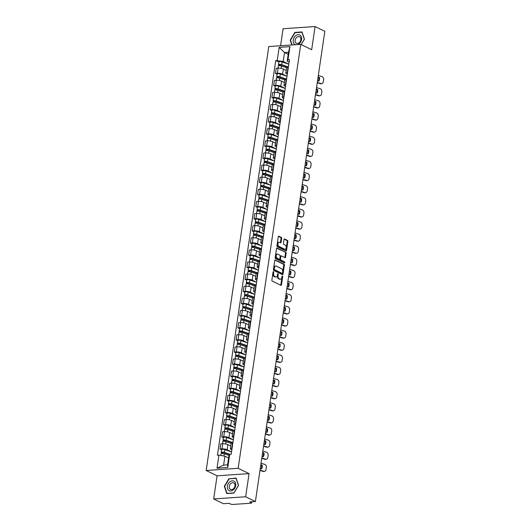 <?xml version="1.0" encoding="UTF-8"?>
<svg xmlns="http://www.w3.org/2000/svg" width="531" height="531" viewBox="0 0 531 531"><rect width="100%" height="100%" fill="white"/><g stroke="black" fill="none" stroke-linecap="round" stroke-linejoin="round"><path stroke-width="0.8" d="M273.478 271.62A0.558 0.345 86.1 0 0 273.067 271.991L271.872 280.089A0.796 0.491 86.1 0 0 272.237 281.085L280.886 285.306A0.796 0.491 86.1 0 0 281.483 284.782L282.678 276.678A0.558 0.345 86.1 0 0 282.007 276.352L281.848 277.401A2.555 1.573 86.1 0 1 280.487 279.2A2.555 1.573 86.1 0 1 279.95 279.087L279.233 278.735A2.555 1.573 86.1 0 1 278.052 275.549L278.211 274.5A0.558 0.345 86.1 0 0 277.534 274.169L277.381 275.217A2.555 1.573 86.1 0 1 276.014 277.016A2.555 1.573 86.1 0 1 275.483 276.91L274.759 276.558A2.555 1.573 86.1 0 1 273.584 273.365L273.737 272.317A0.558 0.345 86.1 0 0 273.478 271.62M281.656 238.399A0.796 0.491 86.1 0 0 281.291 237.403L278.861 236.222A0.796 0.491 86.1 0 0 278.271 236.746L276.943 245.747A0.796 0.491 86.1 0 0 277.308 246.742L285.963 250.964A0.796 0.491 86.1 0 0 286.554 250.433L287.882 241.439A0.796 0.491 86.1 0 0 287.517 240.443L284.583 239.01A0.796 0.491 86.1 0 0 283.992 239.541L283.421 243.39A0.796 0.491 86.1 0 0 283.786 244.386L285.24 245.096A2.137 1.314 86.1 0 1 286.262 247.406A2.137 1.314 86.1 0 1 285.087 249.265A2.137 1.314 86.1 0 1 284.643 249.172L278.948 246.397A2.137 1.314 86.1 0 1 277.925 244.081A2.137 1.314 86.1 0 1 279.1 242.222A2.137 1.314 86.1 0 1 279.545 242.315L280.494 242.78A0.796 0.491 86.1 0 0 281.091 242.249L281.656 238.399L281.018 238.446A0.796 0.491 86.1 0 0 280.653 237.45L278.417 236.355M249.072 473.625L217.086 475.803L213.668 498.948L245.654 496.77L249.072 473.625L238.153 468.296L300.752 44.365L311.67 49.695L315.089 26.55L324.833 31.302L255.398 501.523L249.736 501.908L251.256 502.651L251.382 501.795M245.654 496.77L255.398 501.523M275.363 259.931A0.796 0.491 86.1 0 0 274.766 260.455L273.438 269.456A0.796 0.491 86.1 0 0 273.81 270.452L282.459 274.673A0.796 0.491 86.1 0 0 283.05 274.142L284.384 265.148A0.796 0.491 86.1 0 0 284.012 264.153L275.031 259.951M275.191 257.601L276.518 248.601A0.796 0.491 86.1 0 1 277.109 248.077L285.764 252.298A0.796 0.491 86.1 0 1 286.129 253.294L285.565 257.143A0.796 0.491 86.1 0 1 284.968 257.668L281.463 255.962A0.796 0.491 86.1 0 0 280.866 256.486L280.494 259.042A0.796 0.491 86.1 0 0 280.859 260.037L284.51 261.823A0.558 0.345 86.1 0 1 284.357 262.885L275.556 258.597A0.796 0.491 86.1 0 1 275.191 257.601M213.668 498.948L223.412 503.707L229.073 503.322L230.593 504.058A1.626 0.431 -171.6 0 0 232.85 504.45L250.957 503.215A1.626 0.431 -171.6 0 0 251.588 502.976A1.626 0.431 -171.6 0 0 251.256 502.651M217.086 475.803L206.167 470.479L268.766 46.549L300.752 44.365M315.089 26.55L283.103 28.727L280.587 45.746M231.848 449.863L231.104 449.498A3.744 0.982 8.4 0 1 230.341 448.748A3.744 0.982 8.4 0 1 231.795 448.197L232.1 448.177M230.739 446.033L227.892 444.639A3.744 0.982 -171.6 0 0 222.695 443.743L221.938 448.868A3.744 0.982 8.4 0 1 227.135 449.77L231.549 451.921L224.872 449.644A2.038 0.538 -171.6 0 0 222.794 449.299A2.038 0.538 -171.6 0 0 221.639 449.611L221.228 452.405A2.038 0.538 -171.6 0 0 221.639 452.817L221.546 453.461M221.938 448.868L219.987 449L221.613 449.797M232.857 443.053L232.551 443.073A3.744 0.982 -171.6 0 0 231.098 443.624L230.341 448.748M222.695 443.743L220.743 443.876L219.987 449M233.64 437.75L232.89 437.385A3.744 0.982 8.4 0 1 232.133 436.635A3.744 0.982 8.4 0 1 233.58 436.084L233.886 436.064M223.405 437.677L221.779 436.887L223.73 436.754A3.744 0.982 8.4 0 1 228.921 437.65L233.335 439.807L226.664 437.531A2.038 0.538 -171.6 0 0 224.586 437.186A2.038 0.538 -171.6 0 0 223.432 437.498L223.02 440.292A2.038 0.538 -171.6 0 0 223.432 440.697L223.332 441.341M234.649 430.933L234.337 430.953A3.744 0.982 -171.6 0 0 232.89 431.511L232.133 436.635M232.532 433.92L229.684 432.526A3.744 0.982 -171.6 0 0 224.487 431.63L222.535 431.763L221.779 436.887M235.432 425.63L234.682 425.265A3.744 0.982 8.4 0 1 233.919 424.515A3.744 0.982 8.4 0 1 235.372 423.964L235.678 423.944M225.19 425.563L223.564 424.773L225.516 424.634A3.744 0.982 8.4 0 1 230.713 425.537L235.127 427.687L228.449 425.411A2.038 0.538 -171.6 0 0 226.372 425.065A2.038 0.538 -171.6 0 0 225.217 425.377L224.805 428.172A2.038 0.538 -171.6 0 0 225.217 428.583L225.124 429.227M236.434 418.82L236.129 418.84A3.744 0.982 -171.6 0 0 234.675 419.39L233.919 424.515M234.324 421.8L231.47 420.413A3.744 0.982 -171.6 0 0 226.272 419.51L224.321 419.643L223.564 424.773M237.218 413.516L236.468 413.151A3.744 0.982 8.4 0 1 235.711 412.401A3.744 0.982 8.4 0 1 237.158 411.85L237.47 411.83M226.983 413.45L225.356 412.653L227.308 412.521A3.744 0.982 8.4 0 1 232.505 413.417L236.912 415.574L230.242 413.297A2.038 0.538 -171.6 0 0 228.164 412.952A2.038 0.538 -171.6 0 0 227.009 413.264L226.598 416.058A2.038 0.538 -171.6 0 0 227.009 416.463L226.916 417.107M238.227 406.7L237.915 406.726A3.744 0.982 -171.6 0 0 236.468 407.277L235.711 412.401M236.109 409.686L233.262 408.293A3.744 0.982 -171.6 0 0 228.065 407.396L226.113 407.529L225.356 412.653M239.01 401.396L238.26 401.031A3.744 0.982 8.4 0 1 237.496 400.288A3.744 0.982 8.4 0 1 238.95 399.73L239.255 399.71M228.768 401.33L227.142 400.54L229.093 400.407A3.744 0.982 8.4 0 1 234.29 401.303L238.704 403.454L232.034 401.177A2.038 0.538 -171.6 0 0 229.95 400.832A2.038 0.538 -171.6 0 0 228.795 401.144L228.383 403.938A2.038 0.538 -171.6 0 0 228.795 404.35L228.702 404.994M240.012 394.586L239.707 394.606A3.744 0.982 -171.6 0 0 238.253 395.157L237.496 400.288M237.901 397.566L235.047 396.179A3.744 0.982 -171.6 0 0 229.85 395.276L227.899 395.409L227.142 400.54M240.795 389.283L240.045 388.918A3.744 0.982 8.4 0 1 239.289 388.168A3.744 0.982 8.4 0 1 240.735 387.617L241.047 387.597M230.56 389.216L228.934 388.42L230.885 388.287A3.744 0.982 8.4 0 1 236.083 389.183L240.49 391.34L233.819 389.064A2.038 0.538 -171.6 0 0 231.742 388.719A2.038 0.538 -171.6 0 0 230.587 389.031L230.175 391.825A2.038 0.538 -171.6 0 0 230.587 392.23L230.494 392.874M241.804 382.466L241.492 382.493A3.744 0.982 -171.6 0 0 240.045 383.043L239.289 388.168M239.687 385.453L236.839 384.059A3.744 0.982 -171.6 0 0 231.642 383.163L229.691 383.296L228.934 388.42M242.587 377.163L241.837 376.798A3.744 0.982 8.4 0 1 241.074 376.054A3.744 0.982 8.4 0 1 242.528 375.497L242.833 375.477M232.346 377.096L230.726 376.306L232.678 376.174A3.744 0.982 8.4 0 1 237.868 377.07L242.282 379.22L235.611 376.944A2.038 0.538 -171.6 0 0 233.527 376.598A2.038 0.538 -171.6 0 0 232.379 376.91L231.961 379.705A2.038 0.538 -171.6 0 0 232.379 380.116L232.279 380.76M243.59 370.353L243.284 370.372A3.744 0.982 -171.6 0 0 241.831 370.923L241.074 376.054M241.479 373.333L238.625 371.946A3.744 0.982 -171.6 0 0 233.434 371.043L231.483 371.176L230.726 376.306M244.373 365.049L243.623 364.684A3.744 0.982 8.4 0 1 242.866 363.934A3.744 0.982 8.4 0 1 244.32 363.383L244.625 363.363M234.138 364.983L232.512 364.186L234.463 364.054A3.744 0.982 8.4 0 1 239.66 364.95L244.074 367.107L237.397 364.83A2.038 0.538 -171.6 0 0 235.319 364.485A2.038 0.538 -171.6 0 0 234.164 364.797L233.753 367.591A2.038 0.538 -171.6 0 0 234.164 367.996L234.071 368.64M245.382 358.233L245.076 358.259A3.744 0.982 -171.6 0 0 243.623 358.81L242.866 363.934M243.264 361.219L240.417 359.826A3.744 0.982 -171.6 0 0 235.22 358.929L233.268 359.062L232.512 364.186M246.165 352.929L245.415 352.564A3.744 0.982 8.4 0 1 244.658 351.821A3.744 0.982 8.4 0 1 246.105 351.263L246.411 351.243M235.93 352.863L234.304 352.073L236.255 351.94A3.744 0.982 8.4 0 1 241.446 352.836L245.86 354.987M247.167 346.119L246.862 346.139A3.744 0.982 -171.6 0 0 245.415 346.69L244.658 351.821M245.056 349.099L242.202 347.712A3.744 0.982 -171.6 0 0 237.012 346.809L235.06 346.942L234.304 352.073M247.95 340.816L247.207 340.451A3.744 0.982 8.4 0 1 246.444 339.701A3.744 0.982 8.4 0 1 247.897 339.15L248.203 339.13M237.715 340.749L236.089 339.953L238.041 339.82A3.744 0.982 8.4 0 1 243.238 340.716L247.652 342.873L240.974 340.597A2.038 0.538 -171.6 0 0 238.897 340.252A2.038 0.538 -171.6 0 0 237.742 340.563L237.33 343.358A2.038 0.538 -171.6 0 0 237.742 343.763L237.649 344.407M248.959 333.999L248.654 334.026A3.744 0.982 -171.6 0 0 247.2 334.576L246.444 339.701M246.849 336.986L243.994 335.592A3.744 0.982 -171.6 0 0 238.797 334.696L236.846 334.829L236.089 339.953M249.743 328.696L248.993 328.331A3.744 0.982 8.4 0 1 248.236 327.587A3.744 0.982 8.4 0 1 249.683 327.03L249.995 327.01M239.508 328.629L237.881 327.839L239.833 327.707A3.744 0.982 8.4 0 1 245.03 328.603L249.437 330.753L242.767 328.477A2.038 0.538 -171.6 0 0 240.689 328.138A2.038 0.538 -171.6 0 0 239.534 328.443L239.123 331.238A2.038 0.538 -171.6 0 0 239.534 331.649L239.441 332.293M250.751 321.886L250.44 321.905A3.744 0.982 -171.6 0 0 248.993 322.456L248.236 327.587M248.634 324.866L245.787 323.479A3.744 0.982 -171.6 0 0 240.589 322.576L238.638 322.709L237.881 327.839M251.535 316.582L250.785 316.217A3.744 0.982 8.4 0 1 250.021 315.467A3.744 0.982 8.4 0 1 251.475 314.916L251.78 314.896M241.293 316.516L239.667 315.719L241.618 315.587A3.744 0.982 8.4 0 1 246.815 316.483L251.229 318.64L244.559 316.363A2.038 0.538 -171.6 0 0 242.475 316.018A2.038 0.538 -171.6 0 0 241.32 316.33L240.908 319.124A2.038 0.538 -171.6 0 0 241.32 319.529L241.227 320.173M252.537 309.765L252.232 309.792A3.744 0.982 -171.6 0 0 250.778 310.343L250.021 315.467M250.426 312.752L247.572 311.358A3.744 0.982 -171.6 0 0 242.375 310.462L240.424 310.595L239.667 315.719M253.32 304.462L252.57 304.097A3.744 0.982 8.4 0 1 251.813 303.354A3.744 0.982 8.4 0 1 253.26 302.796L253.572 302.776M243.085 304.396L241.459 303.606L243.41 303.473A3.744 0.982 8.4 0 1 248.608 304.369L253.015 306.52L246.344 304.243A2.038 0.538 -171.6 0 0 244.267 303.905A2.038 0.538 -171.6 0 0 243.112 304.21L242.7 307.004A2.038 0.538 -171.6 0 0 243.112 307.416L243.019 308.06M254.329 297.652L254.017 297.672A3.744 0.982 -171.6 0 0 252.57 298.223L251.813 303.354M252.212 300.632L249.364 299.245A3.744 0.982 -171.6 0 0 244.167 298.342L242.216 298.475L241.459 303.606M255.112 292.349L254.362 291.984A3.744 0.982 8.4 0 1 253.599 291.234A3.744 0.982 8.4 0 1 255.053 290.683L255.358 290.663M244.871 292.282L243.251 291.486L245.196 291.353A3.744 0.982 8.4 0 1 250.393 292.249L254.807 294.406L248.136 292.13A2.038 0.538 -171.6 0 0 246.052 291.784A2.038 0.538 -171.6 0 0 244.897 292.096L244.486 294.891A2.038 0.538 -171.6 0 0 244.904 295.296L244.804 295.94M256.115 285.532L255.809 285.559A3.744 0.982 -171.6 0 0 254.356 286.109L253.599 291.234M254.004 288.519L251.15 287.125A3.744 0.982 -171.6 0 0 245.959 286.229L244.008 286.362L243.251 291.486M256.898 280.229L256.148 279.864A3.744 0.982 8.4 0 1 255.391 279.12A3.744 0.982 8.4 0 1 256.838 278.563L257.15 278.543M246.663 280.162L245.037 279.372L246.988 279.24A3.744 0.982 8.4 0 1 252.185 280.136L256.599 282.286L249.922 280.01A2.038 0.538 -171.6 0 0 247.844 279.671A2.038 0.538 -171.6 0 0 246.689 279.976L246.278 282.771A2.038 0.538 -171.6 0 0 246.689 283.182L246.596 283.826M257.907 273.419L257.601 273.438A3.744 0.982 -171.6 0 0 256.148 273.989L255.391 279.12M255.789 276.399L252.942 275.012A3.744 0.982 -171.6 0 0 247.745 274.109L245.793 274.242L245.037 279.372M258.69 268.115L257.94 267.75A3.744 0.982 8.4 0 1 257.177 267A3.744 0.982 8.4 0 1 258.63 266.449L258.936 266.429M248.455 268.049L246.829 267.252L248.78 267.12A3.744 0.982 8.4 0 1 253.971 268.016L258.385 270.173L251.714 267.896A2.038 0.538 -171.6 0 0 249.63 267.551A2.038 0.538 -171.6 0 0 248.481 267.863L248.063 270.657A2.038 0.538 -171.6 0 0 248.481 271.062L248.382 271.706M259.692 261.298L259.387 261.325A3.744 0.982 -171.6 0 0 257.94 261.876L257.177 267M257.581 264.285L254.727 262.891A3.744 0.982 -171.6 0 0 249.537 261.995L247.585 262.128L246.829 267.252M260.475 255.995L259.732 255.63A3.744 0.982 8.4 0 1 258.969 254.887A3.744 0.982 8.4 0 1 260.422 254.329L260.728 254.309M250.24 255.929L248.614 255.139L250.566 255.006A3.744 0.982 8.4 0 1 255.763 255.902L260.177 258.053L253.499 255.783A2.038 0.538 -171.6 0 0 251.422 255.438A2.038 0.538 -171.6 0 0 250.267 255.743L249.855 258.544A2.038 0.538 -171.6 0 0 250.267 258.949L250.174 259.593M261.484 249.185L261.179 249.205A3.744 0.982 -171.6 0 0 259.725 249.756L258.969 254.887M259.367 252.165L256.519 250.778A3.744 0.982 -171.6 0 0 251.322 249.875L249.371 250.008L248.614 255.139M262.268 243.882L261.517 243.517A3.744 0.982 8.4 0 1 260.761 242.767A3.744 0.982 8.4 0 1 262.208 242.216L262.513 242.196M252.033 243.815L250.406 243.019L252.358 242.886A3.744 0.982 8.4 0 1 257.555 243.789L261.962 245.939L255.292 243.663A2.038 0.538 -171.6 0 0 253.214 243.317A2.038 0.538 -171.6 0 0 252.059 243.629L251.648 246.424A2.038 0.538 -171.6 0 0 252.059 246.829L251.959 247.473M263.276 237.072L262.964 237.091A3.744 0.982 -171.6 0 0 261.517 237.642L260.761 242.767M261.159 240.052L258.312 238.658A3.744 0.982 -171.6 0 0 253.114 237.762L251.163 237.895L250.406 243.019M264.06 231.762L263.31 231.397A3.744 0.982 8.4 0 1 262.546 230.653A3.744 0.982 8.4 0 1 264 230.102L264.305 230.076M253.818 231.695L252.192 230.905L254.143 230.773A3.744 0.982 8.4 0 1 259.34 231.669L263.754 233.819M265.062 224.952L264.757 224.971A3.744 0.982 -171.6 0 0 263.303 225.522L262.546 230.653M262.951 227.932L260.097 226.545A3.744 0.982 -171.6 0 0 254.9 225.642L252.948 225.775L252.192 230.905M265.845 219.648L265.095 219.283A3.744 0.982 8.4 0 1 264.338 218.533A3.744 0.982 8.4 0 1 265.785 217.982L266.097 217.962M255.61 219.582L253.984 218.785L255.935 218.653A3.744 0.982 8.4 0 1 261.133 219.555L265.54 221.706M266.854 212.838L266.542 212.858A3.744 0.982 -171.6 0 0 265.095 213.409L264.338 218.533M264.737 215.818L261.889 214.424A3.744 0.982 -171.6 0 0 256.692 213.528L254.741 213.661L253.984 218.785M267.637 207.528L266.887 207.163A3.744 0.982 8.4 0 1 266.124 206.42A3.744 0.982 8.4 0 1 267.578 205.869L267.883 205.842M257.396 207.462L255.769 206.672L257.721 206.539A3.744 0.982 8.4 0 1 262.918 207.435L267.332 209.586L260.661 207.316A2.038 0.538 -171.6 0 0 258.577 206.971A2.038 0.538 -171.6 0 0 257.422 207.276L257.011 210.077A2.038 0.538 -171.6 0 0 257.422 210.482L257.329 211.126M268.64 200.718L268.334 200.738A3.744 0.982 -171.6 0 0 266.881 201.289L266.124 206.42M266.529 203.698L263.675 202.311A3.744 0.982 -171.6 0 0 258.478 201.408L256.533 201.541L255.769 206.672M269.423 195.415L268.673 195.05A3.744 0.982 8.4 0 1 267.916 194.3A3.744 0.982 8.4 0 1 269.363 193.749L269.675 193.729M259.188 195.348L257.562 194.552L259.513 194.419A3.744 0.982 8.4 0 1 264.71 195.322L269.117 197.472L262.447 195.196A2.038 0.538 -171.6 0 0 260.369 194.85A2.038 0.538 -171.6 0 0 259.214 195.162L258.803 197.957A2.038 0.538 -171.6 0 0 259.214 198.362L259.121 199.006M270.432 188.605L270.12 188.624A3.744 0.982 -171.6 0 0 268.673 189.175L267.916 194.3M268.314 191.585L265.467 190.191A3.744 0.982 -171.6 0 0 260.27 189.295L258.318 189.428L257.562 194.552M271.215 183.295L270.465 182.929A3.744 0.982 8.4 0 1 269.702 182.186A3.744 0.982 8.4 0 1 271.155 181.635L271.46 181.609M260.973 183.228L259.354 182.438L261.305 182.306A3.744 0.982 8.4 0 1 266.496 183.202L270.91 185.352L264.239 183.082A2.038 0.538 -171.6 0 0 262.155 182.737A2.038 0.538 -171.6 0 0 261.006 183.042L260.588 185.843A2.038 0.538 -171.6 0 0 261.006 186.248L260.907 186.892M272.217 176.484L271.912 176.504A3.744 0.982 -171.6 0 0 270.458 177.055L269.702 182.186M270.106 179.465L267.252 178.077A3.744 0.982 -171.6 0 0 262.062 177.175L260.11 177.308L259.354 182.438M273 171.181L272.257 170.816A3.744 0.982 8.4 0 1 271.494 170.066A3.744 0.982 8.4 0 1 272.947 169.515L273.253 169.495M262.765 171.115L261.139 170.318L263.091 170.185A3.744 0.982 8.4 0 1 268.288 171.088L272.702 173.239L266.024 170.962A2.038 0.538 -171.6 0 0 263.947 170.617A2.038 0.538 -171.6 0 0 262.792 170.929L262.38 173.723A2.038 0.538 -171.6 0 0 262.792 174.128L262.699 174.772M274.009 164.371L273.704 164.391A3.744 0.982 -171.6 0 0 272.25 164.942L271.494 170.066M271.892 167.351L269.044 165.957A3.744 0.982 -171.6 0 0 263.847 165.061L261.896 165.194L261.139 170.318M274.792 159.061L274.042 158.696A3.744 0.982 8.4 0 1 273.286 157.953A3.744 0.982 8.4 0 1 274.733 157.402L275.038 157.375M264.557 158.995L262.931 158.205L264.883 158.072A3.744 0.982 8.4 0 1 270.073 158.968L274.487 161.119L267.816 158.849A2.038 0.538 -171.6 0 0 265.739 158.504A2.038 0.538 -171.6 0 0 264.584 158.809L264.172 161.61A2.038 0.538 -171.6 0 0 264.584 162.015L264.484 162.659M275.795 152.251L275.489 152.271A3.744 0.982 -171.6 0 0 274.042 152.822L273.286 157.953M273.684 155.231L270.837 153.844A3.744 0.982 -171.6 0 0 265.639 152.941L263.688 153.074L262.931 158.205M276.585 146.948L275.835 146.583A3.744 0.982 8.4 0 1 275.071 145.833A3.744 0.982 8.4 0 1 276.525 145.282L276.83 145.262M266.343 146.881L264.717 146.085L266.668 145.952A3.744 0.982 8.4 0 1 271.865 146.855L276.279 149.005L269.602 146.729A2.038 0.538 -171.6 0 0 267.524 146.383A2.038 0.538 -171.6 0 0 266.37 146.695L265.958 149.49A2.038 0.538 -171.6 0 0 266.37 149.895L266.277 150.538M277.587 140.138L277.282 140.157A3.744 0.982 -171.6 0 0 275.828 140.708L275.071 145.833M275.476 143.118L272.622 141.724A3.744 0.982 -171.6 0 0 267.425 140.828L265.473 140.961L264.717 146.085M278.37 134.828L277.62 134.462A3.744 0.982 8.4 0 1 276.863 133.719A3.744 0.982 8.4 0 1 278.31 133.168L278.622 133.142M268.135 134.761L266.509 133.971L268.46 133.839A3.744 0.982 8.4 0 1 273.657 134.735L278.065 136.885L271.394 134.615A2.038 0.538 -171.6 0 0 269.317 134.27A2.038 0.538 -171.6 0 0 268.162 134.575L267.75 137.376A2.038 0.538 -171.6 0 0 268.162 137.781L268.069 138.425M279.379 128.017L279.067 128.037A3.744 0.982 -171.6 0 0 277.62 128.588L276.863 133.719M277.262 130.998L274.414 129.61A3.744 0.982 -171.6 0 0 269.217 128.708L267.266 128.841L266.509 133.971M280.162 122.714L279.412 122.349A3.744 0.982 8.4 0 1 278.649 121.599A3.744 0.982 8.4 0 1 280.102 121.048L280.408 121.028M269.921 122.648L268.294 121.851L270.246 121.718A3.744 0.982 8.4 0 1 275.443 122.621L279.857 124.772L273.186 122.495A2.038 0.538 -171.6 0 0 271.102 122.15A2.038 0.538 -171.6 0 0 269.947 122.462L269.536 125.256A2.038 0.538 -171.6 0 0 269.947 125.661L269.854 126.305M281.164 115.904L280.859 115.924A3.744 0.982 -171.6 0 0 279.406 116.475L278.649 121.599M279.054 118.884L276.2 117.49A3.744 0.982 -171.6 0 0 271.002 116.594L269.051 116.727L268.294 121.851M281.948 110.594L281.198 110.229A3.744 0.982 8.4 0 1 280.441 109.486A3.744 0.982 8.4 0 1 281.888 108.935L282.2 108.908M271.713 110.528L270.087 109.738L272.038 109.605A3.744 0.982 8.4 0 1 277.235 110.501L281.642 112.652M282.957 103.784L282.645 103.804A3.744 0.982 -171.6 0 0 281.198 104.355L280.441 109.486M280.839 106.764L277.992 105.377A3.744 0.982 -171.6 0 0 272.795 104.474L270.843 104.614L270.087 109.738M283.74 98.481L282.99 98.116A3.744 0.982 8.4 0 1 282.226 97.365A3.744 0.982 8.4 0 1 283.68 96.815L283.985 96.795M273.498 98.414L271.879 97.618L273.83 97.485A3.744 0.982 8.4 0 1 279.021 98.388L283.435 100.538M284.742 91.671L284.437 91.69A3.744 0.982 -171.6 0 0 282.983 92.241L282.226 97.365M282.631 94.651L279.777 93.257A3.744 0.982 -171.6 0 0 274.587 92.361L272.635 92.494L271.879 97.618M285.525 86.367L284.775 85.995A3.744 0.982 8.4 0 1 284.019 85.252A3.744 0.982 8.4 0 1 285.472 84.701L285.778 84.675M275.29 86.294L273.664 85.504L275.616 85.372A3.744 0.982 8.4 0 1 280.813 86.268L285.227 88.418L278.549 86.148A2.038 0.538 -171.6 0 0 276.472 85.803A2.038 0.538 -171.6 0 0 275.317 86.108L274.905 88.909A2.038 0.538 -171.6 0 0 275.317 89.314L275.224 89.958M286.534 79.55L286.229 79.57A3.744 0.982 -171.6 0 0 284.775 80.128L284.019 85.252M284.417 82.531L281.569 81.143A3.744 0.982 -171.6 0 0 276.372 80.247L274.421 80.38L273.664 85.504M287.317 74.247L286.567 73.882A3.744 0.982 8.4 0 1 285.804 73.132A3.744 0.982 8.4 0 1 287.258 72.581L287.563 72.561M277.082 74.181L275.456 73.384L277.408 73.251A3.744 0.982 8.4 0 1 282.598 74.154L287.012 76.305L280.341 74.028A2.038 0.538 -171.6 0 0 278.264 73.683A2.038 0.538 -171.6 0 0 277.109 73.995L276.691 76.789A2.038 0.538 -171.6 0 0 277.109 77.194L277.009 77.845M288.32 67.437L288.014 67.457A3.744 0.982 -171.6 0 0 286.567 68.008L285.804 73.132M286.209 70.417L283.355 69.023A3.744 0.982 -171.6 0 0 278.164 68.127L276.213 68.26L275.456 73.384M228.589 457.974L224.925 456.189L223.611 465.116L227.573 464.851L228.894 455.917L229.691 454.417L231.191 454.317L289.481 59.591L287.975 59.691L287.185 61.191L288.499 52.257L284.536 52.529L283.215 61.463L288.804 64.191L282.127 61.915A2.038 0.538 -171.6 0 0 280.049 61.569A2.038 0.538 -171.6 0 0 278.894 61.875L278.483 64.676A2.038 0.538 -171.6 0 0 278.894 65.081L278.802 65.725M229.691 454.417L227.766 467.466L217.013 468.203L218.938 455.153L224.925 456.189M283.215 61.463L275.728 60.527L217.438 455.253L218.938 455.153M277.228 60.428L279.153 47.378L289.906 46.648L287.975 59.691M238.153 468.296L206.167 470.479M228.98 478.57L224.308 486.31L226.77 493.558L233.899 493.073L238.565 485.334L236.109 478.086L229.492 478.816M301.196 44.584L304.449 39.194L301.993 31.94L294.864 32.424L290.191 40.164L291.818 44.976M288.194 54.315L284.536 52.529L279.153 47.378M289.103 62.134L287.185 61.191M278.868 62.061L275.728 60.527M227.766 467.466L227.573 464.851M217.013 468.203L223.611 465.116M288.499 52.257L289.906 46.648M224.679 486.489L224.308 486.31M290.557 40.343L290.191 40.164M295.375 32.676L294.864 32.424M273.067 271.972A0.558 0.345 86.1 0 1 273.1 272.363L272.941 273.412A2.555 1.573 86.1 0 0 274.122 276.598L274.759 276.558M276.014 277.016L275.377 277.063A2.555 1.573 86.1 0 1 274.846 276.95L274.122 276.598M280.487 279.2L279.844 279.24A2.555 1.573 86.1 0 1 279.313 279.133L278.589 278.782A2.555 1.573 86.1 0 1 277.414 275.589L277.567 274.54A0.558 0.345 86.1 0 0 277.54 274.155M280.693 285.213A0.796 0.491 86.1 0 0 280.839 284.822L282.041 276.724A0.558 0.345 86.1 0 0 282.007 276.332M282.266 274.58A0.796 0.491 86.1 0 0 282.412 274.188L283.74 265.195A0.796 0.491 86.1 0 0 283.375 264.192L274.919 260.071M274.235 268.945A0.558 0.345 86.1 0 0 274.494 269.642L282.087 273.346A0.558 0.345 86.1 0 0 282.505 272.98L282.665 271.872A2.555 1.573 86.1 0 0 281.49 268.679L276.299 266.15A2.555 1.573 86.1 0 0 275.762 266.038A2.555 1.573 86.1 0 0 274.401 267.836L274.235 268.945L273.598 268.985A0.558 0.345 86.1 0 0 273.857 269.688L274.494 269.642M281.676 273.372A0.558 0.345 86.1 0 1 281.45 273.392L273.857 269.688M275.762 266.038L275.124 266.084A2.555 1.573 86.1 0 0 273.757 267.883L274.401 267.836M273.598 268.985L273.757 267.883M276.664 248.216L285.764 252.298M284.775 257.575A0.796 0.491 86.1 0 0 284.921 257.183L285.492 253.333A0.796 0.491 86.1 0 0 285.127 252.338M280.819 256.002A0.796 0.491 86.1 0 0 280.229 256.533L279.85 259.082A0.796 0.491 86.1 0 0 280.222 260.084L284.51 261.823M284.072 262.752A0.558 0.345 86.1 0 0 283.873 261.863M277.819 254.183A2.137 1.314 86.1 0 0 277.374 254.09A2.137 1.314 86.1 0 0 276.2 255.949A2.137 1.314 86.1 0 0 277.215 258.258L279.226 259.241A0.796 0.491 86.1 0 0 279.817 258.71L280.195 256.161A0.796 0.491 86.1 0 0 279.83 255.159L277.819 254.183M277.374 254.09L276.737 254.137A2.137 1.314 86.1 0 0 275.562 255.995A2.137 1.314 86.1 0 0 276.578 258.305L277.215 258.258M278.914 259.261A0.796 0.491 86.1 0 1 278.583 259.281L276.578 258.305M280.302 242.687A0.796 0.491 86.1 0 0 280.448 242.295L281.018 238.446M279.1 242.222L278.463 242.269A2.137 1.314 86.1 0 0 277.288 244.127A2.137 1.314 86.1 0 0 278.304 246.437L278.948 246.397M285.087 249.265L284.45 249.311A2.137 1.314 86.1 0 1 283.999 249.218L278.304 246.437M285.764 250.864A0.796 0.491 86.1 0 0 285.917 250.479L287.244 241.479A0.796 0.491 86.1 0 0 286.873 240.483L284.138 239.149M229.618 454.556L223.823 452.578L221.639 452.817M230.149 454.39L224.46 452.445A2.038 0.538 -171.6 0 0 222.383 452.1A2.038 0.538 -171.6 0 0 221.228 452.405M222.376 453.421L222.522 452.432M229.153 455.432L224.268 453.766A2.038 0.538 -171.6 0 0 222.184 453.421A2.038 0.538 -171.6 0 0 221.035 453.726L220.777 455.465M260.834 464.744L262.175 465.176L260.781 465.07M260.29 468.395L261.637 468.827A5.044 4.135 -104.5 0 0 262.175 465.176M264.65 471.302L264.06 471.455A2.443 1.998 -104.5 0 1 263.104 471.422L263.695 471.269A2.443 1.998 75.5 0 0 264.65 471.302A2.443 1.998 75.5 0 0 266.038 469.577L266.37 467.326A2.443 1.998 75.5 0 0 264.71 464.359L261.06 463.191M259.991 470.426L263.104 471.422M261.584 465.329A5.044 4.135 -104.5 0 1 261.199 468.687M260.037 470.108L263.695 471.269M232.87 442.94L225.615 440.464L223.432 440.697M232.923 442.608L226.252 440.325A2.038 0.538 -171.6 0 0 224.168 439.98A2.038 0.538 -171.6 0 0 223.02 440.292M224.162 441.307L224.308 440.318M231.231 443.418L226.053 441.646A2.038 0.538 -171.6 0 0 223.976 441.301A2.038 0.538 -171.6 0 0 222.821 441.613L222.502 443.757M234.662 430.827L227.407 428.344L225.217 428.583M234.709 430.488L228.038 428.212A2.038 0.538 -171.6 0 0 225.96 427.867A2.038 0.538 -171.6 0 0 224.805 428.172M225.954 429.187L226.1 428.198M233.023 431.298L227.845 429.533A2.038 0.538 -171.6 0 0 225.768 429.187A2.038 0.538 -171.6 0 0 224.613 429.493L224.294 431.643M232.97 490.1A5.29 3.929 -64 0 0 235.512 483.097A5.29 3.929 -64 0 0 230.102 481.637A5.29 3.929 -64 0 0 227.56 488.639A5.29 3.929 -64 0 0 232.97 490.1M233.096 489.051A3.624 2.688 -64 0 0 234.987 485.752A3.624 2.688 -64 0 0 233.706 482.898A3.624 2.688 -64 0 0 231.131 483.256A3.624 2.688 -64 0 0 229.246 486.555A3.624 2.688 -64 0 0 230.527 489.409A3.624 2.688 -64 0 0 233.096 489.051M224.626 486.343L229.153 478.843L236.063 478.371L238.446 485.4L233.919 492.894L227.009 493.365L224.626 486.343M297.632 44.584A5.29 3.929 -64 0 0 298.853 43.96A5.29 3.929 -64 0 0 301.389 36.958A5.29 3.929 -64 0 0 295.986 35.497A5.29 3.929 -64 0 0 293.192 40.754A5.29 3.929 -64 0 0 295.754 44.71M298.98 42.905A3.624 2.688 -64 0 0 300.871 39.606A3.624 2.688 -64 0 0 299.584 36.752A3.624 2.688 -64 0 0 297.015 37.11A3.624 2.688 -64 0 0 295.123 40.409A3.624 2.688 -64 0 0 296.411 43.263A3.624 2.688 -64 0 0 298.98 42.905M292.123 44.956L290.51 40.197L295.037 32.703L301.94 32.232L304.323 39.254L301.13 44.551M262.619 452.631L263.96 453.056L262.573 452.956M262.082 456.282L263.422 456.706A5.044 4.135 -104.5 0 0 263.96 453.056M266.436 459.189L265.852 459.342A2.443 1.998 -104.5 0 1 264.896 459.308L265.48 459.156A2.443 1.998 75.5 0 0 266.436 459.189A2.443 1.998 75.5 0 0 267.83 457.463L268.162 455.206A2.443 1.998 75.5 0 0 266.502 452.239L262.852 451.078M261.783 458.313L264.896 459.308M263.376 453.208A5.044 4.135 -104.5 0 1 262.984 456.567M261.829 457.987L265.48 459.156M264.411 440.511L265.752 440.942L264.358 440.836M263.867 444.162L265.215 444.593A5.044 4.135 -104.5 0 0 265.752 440.942M268.228 447.069L267.644 447.221A2.443 1.998 -104.5 0 1 266.681 447.188L267.272 447.036A2.443 1.998 75.5 0 0 268.228 447.069A2.443 1.998 75.5 0 0 269.615 445.343L269.947 443.093A2.443 1.998 75.5 0 0 268.294 440.126L264.637 438.958M263.568 446.193L266.681 447.188M265.168 441.095A5.044 4.135 -104.5 0 1 264.777 444.454M263.615 445.874L267.272 447.036M236.454 418.707L229.193 416.231L227.009 416.463M236.501 418.375L229.83 416.092A2.038 0.538 -171.6 0 0 227.753 415.746A2.038 0.538 -171.6 0 0 226.598 416.058M227.739 417.074L227.885 416.085M234.808 419.185L229.631 417.412A2.038 0.538 -171.6 0 0 227.553 417.067A2.038 0.538 -171.6 0 0 226.398 417.379L226.087 419.523M238.24 406.593L230.985 404.111L228.795 404.35M238.293 406.255L231.616 403.978A2.038 0.538 -171.6 0 0 229.538 403.633A2.038 0.538 -171.6 0 0 228.383 403.938M229.531 404.954L229.677 403.965M236.6 407.065L231.423 405.299A2.038 0.538 -171.6 0 0 229.346 404.954A2.038 0.538 -171.6 0 0 228.191 405.259L227.872 407.41M240.032 394.473L232.77 391.997L230.587 392.23M240.078 394.141L233.408 391.858A2.038 0.538 -171.6 0 0 231.33 391.513A2.038 0.538 -171.6 0 0 230.175 391.825M231.324 392.84L231.47 391.851M238.386 394.951L233.215 393.179A2.038 0.538 -171.6 0 0 231.131 392.834A2.038 0.538 -171.6 0 0 229.976 393.146L229.664 395.29M266.197 428.398L267.544 428.822L266.15 428.723M265.659 432.048L267 432.473A5.044 4.135 -104.5 0 0 267.544 428.822M270.02 434.955L269.429 435.108A2.443 1.998 -104.5 0 1 268.474 435.075L269.058 434.922A2.443 1.998 75.5 0 0 270.02 434.955A2.443 1.998 75.5 0 0 271.407 433.23L271.739 430.973A2.443 1.998 75.5 0 0 270.08 428.006L266.429 426.844M265.361 434.079L268.474 435.075M266.954 428.975A5.044 4.135 -104.5 0 1 266.569 432.334M265.407 433.754L269.058 434.922M267.989 416.277L269.33 416.709L267.943 416.603M267.451 419.928L268.792 420.36A5.044 4.135 -104.5 0 0 269.33 416.709M271.806 422.835L271.222 422.988A2.443 1.998 -104.5 0 1 270.266 422.955L270.85 422.802A2.443 1.998 75.5 0 0 271.806 422.835A2.443 1.998 75.5 0 0 273.193 421.11L273.525 418.859A2.443 1.998 75.5 0 0 271.872 415.892L268.215 414.724M267.146 421.959L270.266 422.955M268.746 416.862A5.044 4.135 -104.5 0 1 268.354 420.22M267.199 421.641L270.85 422.802M269.775 404.164L271.122 404.589L269.728 404.489M269.237 407.815L270.578 408.239A5.044 4.135 -104.5 0 0 271.122 404.589M273.598 410.722L273.007 410.875A2.443 1.998 -104.5 0 1 272.051 410.841L272.642 410.689A2.443 1.998 75.5 0 0 273.598 410.722A2.443 1.998 75.5 0 0 274.985 408.996L275.317 406.739A2.443 1.998 75.5 0 0 273.657 403.772L270.007 402.611M268.938 409.846L272.051 410.841M270.531 404.741A5.044 4.135 -104.5 0 1 270.146 408.1M268.985 409.52L272.642 410.689M241.817 382.36L234.563 379.877L232.379 380.116M241.87 382.021L235.2 379.745A2.038 0.538 -171.6 0 0 233.116 379.399A2.038 0.538 -171.6 0 0 231.961 379.705M233.109 380.72L233.255 379.731M240.178 382.831L235.001 381.066A2.038 0.538 -171.6 0 0 232.923 380.72A2.038 0.538 -171.6 0 0 231.768 381.026L231.45 383.176M271.567 392.044L272.907 392.475L271.52 392.369M271.029 395.695L272.37 396.126A5.044 4.135 -104.5 0 0 272.907 392.475M275.383 398.602L274.799 398.754A2.443 1.998 -104.5 0 1 273.843 398.721L274.427 398.569A2.443 1.998 75.5 0 0 275.383 398.602A2.443 1.998 75.5 0 0 276.777 396.876L277.109 394.626A2.443 1.998 75.5 0 0 275.45 391.659L271.792 390.491M270.724 397.732L273.843 398.721M272.323 392.628A5.044 4.135 -104.5 0 1 271.932 395.987M270.777 397.407L274.427 398.569M243.61 370.24L236.348 367.764L234.164 367.996M243.656 369.908L236.985 367.625A2.038 0.538 -171.6 0 0 234.908 367.279A2.038 0.538 -171.6 0 0 233.753 367.591M234.901 368.607L235.047 367.618M241.963 370.718L236.793 368.945A2.038 0.538 -171.6 0 0 234.709 368.6A2.038 0.538 -171.6 0 0 233.56 368.912L233.242 371.056M273.352 379.93L274.7 380.355L273.306 380.256M272.815 383.581L274.162 384.006A5.044 4.135 -104.5 0 0 274.7 380.355M277.175 386.488L276.585 386.641A2.443 1.998 -104.5 0 1 275.629 386.608L276.22 386.455A2.443 1.998 75.5 0 0 277.175 386.488A2.443 1.998 75.5 0 0 278.563 384.763L278.894 382.506A2.443 1.998 75.5 0 0 277.235 379.539L273.584 378.377M272.516 385.612L275.629 386.608M274.109 380.508A5.044 4.135 -104.5 0 1 273.724 383.867M272.562 385.287L276.22 386.455M245.395 358.126L238.14 355.644L235.956 355.883A2.038 0.538 -171.6 0 1 235.538 355.471L235.956 352.677A2.038 0.538 -171.6 0 1 237.111 352.372A2.038 0.538 -171.6 0 1 239.189 352.71L245.86 354.993M245.448 357.788L238.777 355.511A2.038 0.538 -171.6 0 0 236.693 355.166A2.038 0.538 -171.6 0 0 235.538 355.471M236.687 356.487L236.833 355.498M243.756 358.598L238.578 356.832A2.038 0.538 -171.6 0 0 236.501 356.487A2.038 0.538 -171.6 0 0 235.346 356.792L235.027 358.943M235.857 356.527L235.956 355.883M275.144 367.81L276.485 368.242L275.098 368.136M274.607 371.461L275.947 371.892A5.044 4.135 -104.5 0 0 276.485 368.242M278.961 374.368L278.377 374.521A2.443 1.998 -104.5 0 1 277.421 374.488L278.005 374.335A2.443 1.998 75.5 0 0 278.961 374.368A2.443 1.998 75.5 0 0 280.355 372.643L280.687 370.392A2.443 1.998 75.5 0 0 279.027 367.425L275.377 366.257M274.308 373.499L277.421 374.488M275.901 368.395A5.044 4.135 -104.5 0 1 275.509 371.753M274.354 373.174L278.005 374.335M247.187 346.006L239.932 343.53L237.742 343.763M247.234 345.674L240.563 343.391A2.038 0.538 -171.6 0 0 238.485 343.046A2.038 0.538 -171.6 0 0 237.33 343.358M238.479 344.373L238.625 343.384M245.548 346.484L240.37 344.712A2.038 0.538 -171.6 0 0 238.293 344.367A2.038 0.538 -171.6 0 0 237.138 344.679L236.819 346.823M276.936 355.697L278.277 356.122L276.883 356.022M276.392 359.348L277.74 359.772A5.044 4.135 -104.5 0 0 278.277 356.122M280.753 362.255L280.169 362.407A2.443 1.998 -104.5 0 1 279.206 362.374L279.797 362.222A2.443 1.998 75.5 0 0 280.753 362.255A2.443 1.998 75.5 0 0 282.14 360.529L282.472 358.272A2.443 1.998 75.5 0 0 280.819 355.305L277.162 354.144M276.093 361.379L279.206 362.374M277.686 356.274A5.044 4.135 -104.5 0 1 277.301 359.633M276.14 361.053L279.797 362.222M248.973 333.893L241.718 331.41L239.534 331.649M249.026 333.554L242.355 331.278A2.038 0.538 -171.6 0 0 240.271 330.932A2.038 0.538 -171.6 0 0 239.123 331.238M240.264 332.253L240.41 331.264M247.333 334.364L242.156 332.598A2.038 0.538 -171.6 0 0 240.078 332.253A2.038 0.538 -171.6 0 0 238.923 332.559L238.605 334.709M250.765 321.773L243.51 319.297L241.32 319.529M250.818 321.441L244.141 319.158A2.038 0.538 -171.6 0 0 242.063 318.812A2.038 0.538 -171.6 0 0 240.908 319.124M242.056 320.14L242.202 319.151M249.125 322.251L243.948 320.478A2.038 0.538 -171.6 0 0 241.87 320.133A2.038 0.538 -171.6 0 0 240.716 320.445L240.397 322.589M252.557 309.659L245.295 307.177L243.112 307.416M252.603 309.321L245.933 307.044A2.038 0.538 -171.6 0 0 243.855 306.699A2.038 0.538 -171.6 0 0 242.7 307.004M243.842 308.026L243.988 307.031M250.911 310.131L245.74 308.365A2.038 0.538 -171.6 0 0 243.656 308.02A2.038 0.538 -171.6 0 0 242.501 308.325L242.189 310.476M254.342 297.539L247.088 295.063L244.904 295.296M254.395 297.207L247.718 294.924A2.038 0.538 -171.6 0 0 245.641 294.579A2.038 0.538 -171.6 0 0 244.486 294.891M245.634 295.906L245.78 294.917M252.703 298.017L247.526 296.245A2.038 0.538 -171.6 0 0 245.448 295.9A2.038 0.538 -171.6 0 0 244.293 296.212L243.975 298.356M256.134 285.426L248.873 282.943L246.689 283.182M256.181 285.087L249.51 282.811A2.038 0.538 -171.6 0 0 247.433 282.465A2.038 0.538 -171.6 0 0 246.278 282.771M247.426 283.793L247.572 282.797M254.488 285.897L249.318 284.131A2.038 0.538 -171.6 0 0 247.234 283.786A2.038 0.538 -171.6 0 0 246.079 284.092L245.767 286.242M257.92 273.312L250.665 270.83L248.481 271.062M257.973 272.974L251.302 270.691A2.038 0.538 -171.6 0 0 249.218 270.345A2.038 0.538 -171.6 0 0 248.063 270.657M249.212 271.673L249.358 270.684M256.281 273.784L251.103 272.011A2.038 0.538 -171.6 0 0 249.026 271.666A2.038 0.538 -171.6 0 0 247.871 271.978L247.552 274.122M278.722 343.577L280.063 344.008L278.675 343.902M278.184 347.228L279.525 347.659A5.044 4.135 -104.5 0 0 280.063 344.008M282.545 350.135L281.954 350.287A2.443 1.998 -104.5 0 1 280.999 350.254L281.583 350.102A2.443 1.998 75.5 0 0 282.545 350.135A2.443 1.998 75.5 0 0 283.932 348.409L284.264 346.159A2.443 1.998 75.5 0 0 282.605 343.192L278.954 342.024M277.886 349.265L280.999 350.254M279.479 344.161A5.044 4.135 -104.5 0 1 279.087 347.52M277.932 348.94L281.583 350.102M280.514 331.463L281.855 331.888L280.468 331.789M279.976 335.114L281.317 335.539A5.044 4.135 -104.5 0 0 281.855 331.888M284.331 338.021L283.746 338.174A2.443 1.998 -104.5 0 1 282.784 338.141L283.375 337.988A2.443 1.998 75.5 0 0 284.331 338.021A2.443 1.998 75.5 0 0 285.718 336.296L286.05 334.039A2.443 1.998 75.5 0 0 284.397 331.072L280.74 329.91M279.671 337.145L282.784 338.141M281.271 332.041A5.044 4.135 -104.5 0 1 280.879 335.4M279.724 336.82L283.375 337.988M282.3 319.343L283.647 319.775L282.253 319.669M281.762 322.994L283.103 323.425A5.044 4.135 -104.5 0 0 283.647 319.775M286.123 325.901L285.532 326.054A2.443 1.998 -104.5 0 1 284.576 326.021L285.16 325.868A2.443 1.998 75.5 0 0 286.123 325.901A2.443 1.998 75.5 0 0 287.51 324.175L287.842 321.925A2.443 1.998 75.5 0 0 286.182 318.958L282.532 317.79M281.463 325.032L284.576 326.021M283.056 319.927A5.044 4.135 -104.5 0 1 282.671 323.286M281.51 324.706L285.16 325.868M284.092 307.23L285.432 307.655L284.045 307.555M283.554 310.881L284.895 311.305A5.044 4.135 -104.5 0 0 285.432 307.655M287.908 313.788L287.324 313.94A2.443 1.998 -104.5 0 1 286.368 313.907L286.952 313.755A2.443 1.998 75.5 0 0 287.908 313.788A2.443 1.998 75.5 0 0 289.295 312.062L289.634 309.805A2.443 1.998 75.5 0 0 287.975 306.838L284.317 305.677M283.249 312.912L286.368 313.907M284.848 307.807A5.044 4.135 -104.5 0 1 284.457 311.166M283.302 312.586L286.952 313.755M285.877 295.11L287.225 295.541L285.831 295.435M285.339 298.761L286.68 299.192A5.044 4.135 -104.5 0 0 287.225 295.541M289.7 301.668L289.11 301.82A2.443 1.998 -104.5 0 1 288.154 301.787L288.745 301.635A2.443 1.998 75.5 0 0 289.7 301.668A2.443 1.998 75.5 0 0 291.088 299.942L291.419 297.692A2.443 1.998 75.5 0 0 289.76 294.725L286.109 293.557M285.041 300.798L288.154 301.787M286.634 295.694A5.044 4.135 -104.5 0 1 286.249 299.053M285.087 300.473L288.745 301.635M287.669 282.996L289.01 283.421L287.623 283.322M287.132 286.647L288.472 287.072A5.044 4.135 -104.5 0 0 289.01 283.421M291.486 289.554L290.902 289.707A2.443 1.998 -104.5 0 1 289.946 289.674L290.53 289.521A2.443 1.998 75.5 0 0 291.486 289.554A2.443 1.998 75.5 0 0 292.88 287.829L293.212 285.578A2.443 1.998 75.5 0 0 291.552 282.605L287.902 281.443M286.833 288.678L289.946 289.674M288.426 283.574A5.044 4.135 -104.5 0 1 288.034 286.932M286.879 288.353L290.53 289.521M259.712 261.192L252.457 258.71L250.267 258.949M259.759 260.854L253.088 258.577A2.038 0.538 -171.6 0 0 251.01 258.232A2.038 0.538 -171.6 0 0 249.855 258.544M251.004 259.559L251.15 258.564M258.073 261.664L252.895 259.898A2.038 0.538 -171.6 0 0 250.811 259.553A2.038 0.538 -171.6 0 0 249.663 259.858L249.344 262.009M289.461 270.876L290.802 271.308L289.408 271.202M288.917 274.527L290.265 274.958A5.044 4.135 -104.5 0 0 290.802 271.308M293.278 277.434L292.687 277.587A2.443 1.998 -104.5 0 1 291.731 277.554L292.322 277.401A2.443 1.998 75.5 0 0 293.278 277.434A2.443 1.998 75.5 0 0 294.665 275.708L294.997 273.458A2.443 1.998 75.5 0 0 293.344 270.491L289.687 269.323M288.618 276.565L291.731 277.554M290.211 271.46A5.044 4.135 -104.5 0 1 289.826 274.819M288.665 276.239L292.322 277.401M261.498 249.079L254.243 246.596L252.059 246.829M261.551 248.74L254.88 246.457A2.038 0.538 -171.6 0 0 252.796 246.112A2.038 0.538 -171.6 0 0 251.648 246.424M252.789 247.439L252.935 246.45M259.858 249.55L254.681 247.778A2.038 0.538 -171.6 0 0 252.603 247.433A2.038 0.538 -171.6 0 0 251.448 247.745L251.13 249.889M291.247 258.763L292.588 259.188L291.2 259.088M290.709 262.414L292.05 262.838A5.044 4.135 -104.5 0 0 292.588 259.188M295.063 265.321L294.479 265.473A2.443 1.998 -104.5 0 1 293.524 265.44L294.108 265.288A2.443 1.998 75.5 0 0 295.063 265.321A2.443 1.998 75.5 0 0 296.457 263.595L296.789 261.345A2.443 1.998 75.5 0 0 295.13 258.371L291.479 257.21M290.411 264.445L293.524 265.44M292.004 259.34A5.044 4.135 -104.5 0 1 291.612 262.699M290.457 264.119L294.108 265.288M263.29 236.959L256.035 234.476L253.845 234.715A2.038 0.538 -171.6 0 1 253.433 234.31L253.845 231.509A2.038 0.538 -171.6 0 1 254.999 231.204A2.038 0.538 -171.6 0 1 257.077 231.549L263.754 233.826M263.336 236.62L256.665 234.344A2.038 0.538 -171.6 0 0 254.588 233.998A2.038 0.538 -171.6 0 0 253.433 234.31M254.581 235.326L254.727 234.33M261.65 237.43L256.473 235.664A2.038 0.538 -171.6 0 0 254.395 235.319A2.038 0.538 -171.6 0 0 253.241 235.625L252.922 237.775M253.752 235.359L253.845 234.715M293.039 246.643L294.38 247.074L292.986 246.968M292.495 250.293L293.842 250.725A5.044 4.135 -104.5 0 0 294.38 247.074M296.856 253.201L296.271 253.353A2.443 1.998 -104.5 0 1 295.309 253.32L295.9 253.168A2.443 1.998 75.5 0 0 296.856 253.201A2.443 1.998 75.5 0 0 298.243 251.475L298.575 249.225A2.443 1.998 75.5 0 0 296.922 246.258L293.265 245.09M292.196 252.331L295.309 253.32M293.796 247.227A5.044 4.135 -104.5 0 1 293.404 250.586M292.242 252.006L295.9 253.168M265.082 224.845L257.82 222.363L255.637 222.595A2.038 0.538 -171.6 0 1 255.225 222.19L255.637 219.396A2.038 0.538 -171.6 0 1 256.792 219.084A2.038 0.538 -171.6 0 1 258.869 219.429L265.54 221.712M265.128 224.507L258.458 222.224A2.038 0.538 -171.6 0 0 256.38 221.878A2.038 0.538 -171.6 0 0 255.225 222.19M256.367 223.206L256.513 222.217M263.436 225.317L258.258 223.544A2.038 0.538 -171.6 0 0 256.181 223.199A2.038 0.538 -171.6 0 0 255.026 223.511L254.714 225.655M255.544 223.239L255.637 222.595M294.824 234.529L296.172 234.954L294.778 234.855M294.287 238.18L295.628 238.605A5.044 4.135 -104.5 0 0 296.172 234.954M298.648 241.087L298.057 241.24A2.443 1.998 -104.5 0 1 297.101 241.207L297.685 241.054A2.443 1.998 75.5 0 0 298.648 241.087A2.443 1.998 75.5 0 0 300.035 239.362L300.367 237.111A2.443 1.998 75.5 0 0 298.707 234.138L295.057 232.976M293.988 240.211L297.101 241.207M295.581 235.107A5.044 4.135 -104.5 0 1 295.196 238.465M294.035 239.886L297.685 241.054M266.867 212.725L259.613 210.243L257.422 210.482M266.92 212.387L260.243 210.11A2.038 0.538 -171.6 0 0 258.166 209.765A2.038 0.538 -171.6 0 0 257.011 210.077M258.159 211.092L258.305 210.097M265.228 213.196L260.051 211.431A2.038 0.538 -171.6 0 0 257.973 211.086A2.038 0.538 -171.6 0 0 256.818 211.398L256.5 213.542M296.617 222.409L297.957 222.841L296.57 222.735M296.079 226.06L297.42 226.491A5.044 4.135 -104.5 0 0 297.957 222.841M300.433 228.967L299.849 229.12A2.443 1.998 -104.5 0 1 298.893 229.087L299.477 228.934A2.443 1.998 75.5 0 0 300.433 228.967A2.443 1.998 75.5 0 0 301.82 227.241L302.159 224.991A2.443 1.998 75.5 0 0 300.5 222.024L296.842 220.856M295.774 228.098L298.893 229.087M297.373 222.993A5.044 4.135 -104.5 0 1 296.982 226.352M295.827 227.772L299.477 228.934M268.659 200.612L261.398 198.129L259.214 198.362M268.706 200.273L262.035 197.99A2.038 0.538 -171.6 0 0 259.958 197.645A2.038 0.538 -171.6 0 0 258.803 197.957M259.951 198.972L260.097 197.983M267.013 201.083L261.843 199.311A2.038 0.538 -171.6 0 0 259.759 198.966A2.038 0.538 -171.6 0 0 258.604 199.278L258.292 201.422M298.402 210.296L299.75 210.721L298.356 210.621M297.864 213.947L299.205 214.371A5.044 4.135 -104.5 0 0 299.75 210.721M302.225 216.854L301.635 217.006A2.443 1.998 -104.5 0 1 300.679 216.973L301.269 216.821A2.443 1.998 75.5 0 0 302.225 216.854A2.443 1.998 75.5 0 0 303.613 215.128L303.944 212.878A2.443 1.998 75.5 0 0 302.285 209.904L298.634 208.743M297.566 215.978L300.679 216.973M299.159 210.873A5.044 4.135 -104.5 0 1 298.774 214.232M297.612 215.652L301.269 216.821M270.445 188.492L263.19 186.009L261.006 186.248M270.498 188.153L263.827 185.877A2.038 0.538 -171.6 0 0 261.743 185.531A2.038 0.538 -171.6 0 0 260.588 185.843M261.737 186.859L261.883 185.863M268.805 188.963L263.628 187.197A2.038 0.538 -171.6 0 0 261.551 186.852A2.038 0.538 -171.6 0 0 260.396 187.164L260.077 189.308M300.194 198.176L301.535 198.607L300.148 198.501M299.657 201.826L300.997 202.258A5.044 4.135 -104.5 0 0 301.535 198.607M304.011 204.734L303.427 204.886A2.443 1.998 -104.5 0 1 302.471 204.853L303.055 204.7A2.443 1.998 75.5 0 0 304.011 204.734A2.443 1.998 75.5 0 0 305.405 203.008L305.737 200.758A2.443 1.998 75.5 0 0 304.077 197.791L300.427 196.623M299.358 203.864L302.471 204.853M300.951 198.76A5.044 4.135 -104.5 0 1 300.559 202.119M299.404 203.539L303.055 204.7M272.237 176.378L264.976 173.896L262.792 174.128M272.284 176.04L265.613 173.756A2.038 0.538 -171.6 0 0 263.535 173.411A2.038 0.538 -171.6 0 0 262.38 173.723M263.529 174.739L263.675 173.75M270.591 176.85L265.42 175.077A2.038 0.538 -171.6 0 0 263.336 174.732A2.038 0.538 -171.6 0 0 262.188 175.044L261.869 177.188M301.986 186.062L303.327 186.487L301.933 186.388M301.442 189.713L302.789 190.138A5.044 4.135 -104.5 0 0 303.327 186.487M305.803 192.62L305.212 192.773A2.443 1.998 -104.5 0 1 304.256 192.74L304.847 192.587A2.443 1.998 75.5 0 0 305.803 192.62A2.443 1.998 75.5 0 0 307.19 190.894L307.522 188.644A2.443 1.998 75.5 0 0 305.863 185.671L302.212 184.509M301.143 191.744L304.256 192.74M302.736 186.64A5.044 4.135 -104.5 0 1 302.351 189.998M301.19 191.419L304.847 192.587M274.023 164.258L266.768 161.776L264.584 162.015M274.076 163.92L267.405 161.643A2.038 0.538 -171.6 0 0 265.321 161.298A2.038 0.538 -171.6 0 0 264.172 161.61M265.314 162.625L265.46 161.63M272.383 164.729L267.206 162.964A2.038 0.538 -171.6 0 0 265.128 162.619A2.038 0.538 -171.6 0 0 263.973 162.931L263.655 165.075M303.772 173.942L305.113 174.374L303.725 174.268M303.234 177.593L304.575 178.024A5.044 4.135 -104.5 0 0 305.113 174.374M307.588 180.5L307.004 180.653A2.443 1.998 -104.5 0 1 306.048 180.62L306.633 180.467A2.443 1.998 75.5 0 0 307.588 180.5A2.443 1.998 75.5 0 0 308.982 178.774L309.314 176.524A2.443 1.998 75.5 0 0 307.655 173.557L304.004 172.389M302.935 179.631L306.048 180.62M304.529 174.526A5.044 4.135 -104.5 0 1 304.137 177.885M302.982 179.305L306.633 180.467M275.815 152.145L268.56 149.662L266.37 149.895M275.861 151.806L269.19 149.523A2.038 0.538 -171.6 0 0 267.113 149.178A2.038 0.538 -171.6 0 0 265.958 149.49M267.106 150.505L267.252 149.516M274.175 152.616L268.998 150.844A2.038 0.538 -171.6 0 0 266.92 150.499A2.038 0.538 -171.6 0 0 265.765 150.811L265.447 152.955M305.564 161.829L306.905 162.254L305.511 162.154M305.02 165.48L306.367 165.904A5.044 4.135 -104.5 0 0 306.905 162.254M309.381 168.387L308.796 168.539A2.443 1.998 -104.5 0 1 307.834 168.506L308.425 168.354A2.443 1.998 75.5 0 0 309.381 168.387A2.443 1.998 75.5 0 0 310.768 166.661L311.1 164.411A2.443 1.998 75.5 0 0 309.447 161.437L305.79 160.276M304.721 167.511L307.834 168.506M306.314 162.406A5.044 4.135 -104.5 0 1 305.929 165.765M304.767 167.185L308.425 168.354M277.6 140.025L270.345 137.542L268.162 137.781M277.653 139.686L270.983 137.41A2.038 0.538 -171.6 0 0 268.905 137.064A2.038 0.538 -171.6 0 0 267.75 137.376M268.892 138.392L269.038 137.396M275.961 140.496L270.783 138.73A2.038 0.538 -171.6 0 0 268.706 138.385A2.038 0.538 -171.6 0 0 267.551 138.697L267.239 140.841M307.349 149.709L308.69 150.14L307.303 150.034M306.812 153.359L308.153 153.791A5.044 4.135 -104.5 0 0 308.69 150.14M311.173 156.267L310.582 156.419A2.443 1.998 -104.5 0 1 309.626 156.386L310.21 156.233A2.443 1.998 75.5 0 0 311.173 156.267A2.443 1.998 75.5 0 0 312.56 154.548L312.892 152.291A2.443 1.998 75.5 0 0 311.232 149.324L307.582 148.156M306.513 155.397L309.626 156.386M308.106 150.293A5.044 4.135 -104.5 0 1 307.721 153.651M306.56 155.072L310.21 156.233M279.392 127.911L272.137 125.429L269.947 125.661M279.445 127.573L272.768 125.289A2.038 0.538 -171.6 0 0 270.691 124.951A2.038 0.538 -171.6 0 0 269.536 125.256M270.684 126.272L270.83 125.283M277.753 128.383L272.576 126.61A2.038 0.538 -171.6 0 0 270.498 126.265A2.038 0.538 -171.6 0 0 269.343 126.577L269.025 128.721M309.142 137.595L310.482 138.027L309.095 137.921M308.604 141.246L309.945 141.671A5.044 4.135 -104.5 0 0 310.482 138.027M312.958 144.153L312.374 144.306A2.443 1.998 -104.5 0 1 311.418 144.273L312.002 144.12A2.443 1.998 75.5 0 0 312.958 144.153A2.443 1.998 75.5 0 0 314.345 142.427L314.677 140.177A2.443 1.998 75.5 0 0 313.024 137.204L309.367 136.042M308.299 143.277L311.418 144.273M309.898 138.173A5.044 4.135 -104.5 0 1 309.507 141.538M308.352 142.952L312.002 144.12M281.184 115.791L273.923 113.309L271.739 113.548A2.038 0.538 -171.6 0 1 271.328 113.143L271.739 110.342A2.038 0.538 -171.6 0 1 272.894 110.036A2.038 0.538 -171.6 0 1 274.972 110.382L281.642 112.658M281.231 115.453L274.56 113.176A2.038 0.538 -171.6 0 0 272.483 112.831A2.038 0.538 -171.6 0 0 271.328 113.143M272.469 114.158L272.622 113.163M279.538 116.262L274.368 114.497A2.038 0.538 -171.6 0 0 272.284 114.152A2.038 0.538 -171.6 0 0 271.129 114.464L270.817 116.608M271.646 114.192L271.739 113.548M310.927 125.482L312.274 125.907L310.881 125.801M310.389 129.133L311.73 129.557A5.044 4.135 -104.5 0 0 312.274 125.907M314.75 132.033L314.16 132.186A2.443 1.998 -104.5 0 1 313.204 132.153L313.788 132A2.443 1.998 75.5 0 0 314.75 132.033A2.443 1.998 75.5 0 0 316.137 130.314L316.469 128.057A2.443 1.998 75.5 0 0 314.81 125.09L311.159 123.922M310.091 131.164L313.204 132.153M311.684 126.059A5.044 4.135 -104.5 0 1 311.299 129.418M310.137 130.838L313.788 132M282.97 103.678L275.715 101.195L273.531 101.428A2.038 0.538 -171.6 0 1 273.113 101.023L273.531 98.228A2.038 0.538 -171.6 0 1 274.68 97.916A2.038 0.538 -171.6 0 1 276.764 98.262L283.435 100.545M283.023 103.339L276.346 101.056A2.038 0.538 -171.6 0 0 274.268 100.717A2.038 0.538 -171.6 0 0 273.113 101.023M274.261 102.038L274.408 101.049M281.33 104.149L276.153 102.377A2.038 0.538 -171.6 0 0 274.076 102.032A2.038 0.538 -171.6 0 0 272.921 102.344L272.602 104.488M273.432 102.078L273.531 101.428M312.719 113.362L314.06 113.793L312.673 113.687M312.182 117.012L313.522 117.444A5.044 4.135 -104.5 0 0 314.06 113.793M316.536 119.92L315.952 120.072A2.443 1.998 -104.5 0 1 314.996 120.039L315.58 119.887A2.443 1.998 75.5 0 0 316.536 119.92A2.443 1.998 75.5 0 0 317.923 118.194L318.261 115.944A2.443 1.998 75.5 0 0 316.602 112.97L312.945 111.809M311.876 119.044L314.996 120.039M313.476 113.939A5.044 4.135 -104.5 0 1 313.084 117.305M311.929 118.718L315.58 119.887M284.762 91.558L277.501 89.075L275.317 89.314M284.808 91.226L278.138 88.942A2.038 0.538 -171.6 0 0 276.06 88.597A2.038 0.538 -171.6 0 0 274.905 88.909M276.054 89.925L276.2 88.929M283.116 92.029L277.945 90.263A2.038 0.538 -171.6 0 0 275.861 89.918A2.038 0.538 -171.6 0 0 274.713 90.23L274.394 92.374M314.505 101.248L315.852 101.673L314.458 101.567M313.967 104.899L315.314 105.324A5.044 4.135 -104.5 0 0 315.852 101.673M318.328 107.8L317.737 107.952A2.443 1.998 -104.5 0 1 316.781 107.919L317.372 107.766A2.443 1.998 75.5 0 0 318.328 107.8A2.443 1.998 75.5 0 0 319.715 106.081L320.047 103.824A2.443 1.998 75.5 0 0 318.388 100.857L314.737 99.695M313.668 106.93L316.781 107.919M315.261 101.826A5.044 4.135 -104.5 0 1 314.876 105.184M313.715 106.605L317.372 107.766M286.548 79.444L279.293 76.962L277.109 77.194M286.601 79.106L279.93 76.822A2.038 0.538 -171.6 0 0 277.846 76.484A2.038 0.538 -171.6 0 0 276.691 76.789M277.839 77.805L277.985 76.816M284.908 79.915L279.731 78.143A2.038 0.538 -171.6 0 0 277.653 77.798A2.038 0.538 -171.6 0 0 276.498 78.11L276.18 80.254M316.297 89.128L317.638 89.56L316.25 89.454M315.759 92.779L317.1 93.21A5.044 4.135 -104.5 0 0 317.638 89.56M320.113 95.686L319.529 95.839A2.443 1.998 -104.5 0 1 318.573 95.806L319.158 95.653A2.443 1.998 75.5 0 0 320.113 95.686A2.443 1.998 75.5 0 0 321.507 93.96L321.839 91.71A2.443 1.998 75.5 0 0 320.18 88.737L316.529 87.575M315.46 94.81L318.573 95.806M317.053 89.706A5.044 4.135 -104.5 0 1 316.662 93.071M315.507 94.485L319.158 95.653M288.34 67.324L281.085 64.848L278.894 65.081M288.386 66.992L281.715 64.709A2.038 0.538 -171.6 0 0 279.638 64.364A2.038 0.538 -171.6 0 0 278.483 64.676M279.631 65.691L279.777 64.702M286.7 67.795L281.523 66.03A2.038 0.538 -171.6 0 0 279.445 65.685A2.038 0.538 -171.6 0 0 278.29 65.997L277.972 68.141M318.089 77.015L319.43 77.44L318.036 77.334M317.545 80.666L318.892 81.09A5.044 4.135 -104.5 0 0 319.43 77.44M321.905 83.566L321.321 83.719A2.443 1.998 -104.5 0 1 320.359 83.686L320.95 83.533A2.443 1.998 75.5 0 0 321.905 83.566A2.443 1.998 75.5 0 0 323.293 81.847L323.625 79.59A2.443 1.998 75.5 0 0 321.972 76.623L318.315 75.462M317.246 82.697L320.359 83.686M318.839 77.592A5.044 4.135 -104.5 0 1 318.454 80.951M317.292 82.371L320.95 83.533M276.372 80.247L275.616 85.372M274.587 92.361L273.83 97.485M272.795 104.474L272.038 109.605M271.002 116.594L270.246 121.718M269.217 128.708L268.46 133.839M267.425 140.828L266.668 145.952M265.639 152.941L264.883 158.072M263.847 165.061L263.091 170.185M262.062 177.175L261.305 182.306M260.27 189.295L259.513 194.419M258.478 201.408L257.721 206.539M256.692 213.528L255.935 218.653M254.9 225.642L254.143 230.773M253.114 237.762L252.358 242.886M251.322 249.875L250.566 255.006M249.537 261.995L248.78 267.12M247.745 274.109L246.988 279.24M245.959 286.229L245.196 291.353M244.167 298.342L243.41 303.473M242.375 310.462L241.618 315.587M240.589 322.576L239.833 327.707M238.797 334.696L238.041 339.82M237.012 346.809L236.255 351.94M235.22 358.929L234.463 364.054M233.434 371.043L232.678 376.174M231.642 383.163L230.885 388.287M229.85 395.276L229.093 400.407M228.065 407.396L227.308 412.521M226.272 419.51L225.516 424.634M224.487 431.63L223.73 436.754M278.164 68.127L277.408 73.251M283.355 69.023L282.598 74.154M281.569 81.143L280.813 86.268M286.229 79.57L285.472 84.701M279.777 93.257L279.021 98.388M284.437 91.69L283.68 96.815M277.992 105.377L277.235 110.501M282.645 103.804L281.888 108.935M276.2 117.49L275.443 122.621M280.859 115.924L280.102 121.048M274.414 129.61L273.657 134.735M279.067 128.037L278.31 133.168M272.622 141.724L271.865 146.855M277.282 140.157L276.525 145.282M270.837 153.844L270.073 158.968M275.489 152.271L274.733 157.402M269.044 165.957L268.288 171.088M273.704 164.391L272.947 169.515M267.252 178.077L266.496 183.202M271.912 176.504L271.155 181.635M265.467 190.191L264.71 195.322M270.12 188.624L269.363 193.749M263.675 202.311L262.918 207.435M268.334 200.738L267.578 205.869M261.889 214.424L261.133 219.555M266.542 212.858L265.785 217.982M260.097 226.545L259.34 231.669M264.757 224.971L264 230.102M258.312 238.658L257.555 243.789M262.964 237.091L262.208 242.216M256.519 250.778L255.763 255.902M261.179 249.205L260.422 254.329M254.727 262.891L253.971 268.016M259.387 261.325L258.63 266.449M252.942 275.012L252.185 280.136M257.601 273.438L256.838 278.563M251.15 287.125L250.393 292.249M255.809 285.559L255.053 290.683M249.364 299.245L248.608 304.369M254.017 297.672L253.26 302.796M247.572 311.358L246.815 316.483M252.232 309.792L251.475 314.916M245.787 323.479L245.03 328.603M250.44 321.905L249.683 327.03M243.994 335.592L243.238 340.716M248.654 334.026L247.897 339.15M242.202 347.712L241.446 352.836M246.862 346.139L246.105 351.263M240.417 359.826L239.66 364.95M245.076 358.259L244.32 363.383M238.625 371.946L237.868 377.07M243.284 370.372L242.528 375.497M236.839 384.059L236.083 389.183M241.492 382.493L240.735 387.617M235.047 396.179L234.29 401.303M239.707 394.606L238.95 399.73M233.262 408.293L232.505 413.417M237.915 406.726L237.158 411.85M231.47 420.413L230.713 425.537M236.129 418.84L235.372 423.964M229.684 432.526L228.921 437.65M234.337 430.953L233.58 436.084M227.892 444.639L227.135 449.77M232.551 443.073L231.795 448.197M288.014 67.457L287.258 72.581M272.941 273.412L273.584 273.365M274.846 276.95L275.483 276.91M277.567 274.54L278.211 274.5M277.414 275.589L278.052 275.549M278.589 278.782L279.233 278.735M279.313 279.133L279.95 279.087M282.041 276.724L282.678 276.678M280.839 284.822L281.483 284.782M273.1 272.363L273.737 272.317M283.375 264.192L284.012 264.153M283.74 265.195L284.384 265.148M282.412 274.188L283.05 274.142M281.45 273.392L282.087 273.346M285.492 253.333L286.129 253.294M284.921 257.183L285.565 257.143M280.229 256.533L280.866 256.486M279.85 259.082L280.494 259.042M280.222 260.084L280.859 260.037M278.583 259.281L279.226 259.241M280.448 242.295L281.091 242.249M283.999 249.218L284.643 249.172M286.873 240.483L287.517 240.443M287.244 241.479L287.882 241.439M285.917 250.479L286.554 250.433M280.653 237.45L281.291 237.403M224.46 452.445L224.872 449.644M223.936 456.016L224.268 453.766M226.252 440.325L226.664 437.531M225.715 443.976L226.053 441.646M228.038 428.212L228.449 425.411M227.5 431.856L227.845 429.533M229.83 416.092L230.242 413.297M229.292 419.742L229.631 417.412M231.616 403.978L232.034 401.177M231.078 407.622L231.423 405.299M233.408 391.858L233.819 389.064M232.87 395.509L233.215 393.179M235.2 379.745L235.611 376.944M234.656 383.389L235.001 381.066M236.985 367.625L237.397 364.83M236.448 371.275L236.793 368.945M238.777 355.511L239.189 352.71M238.233 359.155L238.578 356.832M240.563 343.391L240.974 340.597M240.025 347.042L240.37 344.712M242.355 331.278L242.767 328.477M241.817 334.922L242.156 332.598M244.141 319.158L244.559 316.363M243.603 322.808L243.948 320.478M245.933 307.044L246.344 304.243M245.395 310.688L245.74 308.365M247.718 294.924L248.136 292.13M247.18 298.575L247.526 296.245M249.51 282.811L249.922 280.01M248.973 286.461L249.318 284.131M251.302 270.691L251.714 267.896M250.758 274.341L251.103 272.011M253.088 258.577L253.499 255.783M252.55 262.228L252.895 259.898M254.88 246.457L255.292 243.663M254.342 250.108L254.681 247.778M256.665 234.344L257.077 231.549M256.128 237.994L256.473 235.664M258.458 222.224L258.869 219.429M257.92 225.874L258.258 223.544M260.243 210.11L260.661 207.316M259.705 213.761L260.051 211.431M262.035 197.99L262.447 195.196M261.498 201.641L261.843 199.311M263.827 185.877L264.239 183.082M263.283 189.527L263.628 187.197M265.613 173.756L266.024 170.962M265.075 177.407L265.42 175.077M267.405 161.643L267.816 158.849M266.861 165.294L267.206 162.964M269.19 149.523L269.602 146.729M268.653 153.174L268.998 150.844M270.983 137.41L271.394 134.615M270.445 141.06L270.783 138.73M272.768 125.289L273.186 122.495M272.23 128.94L272.576 126.61M274.56 113.176L274.972 110.382M274.023 116.827L274.368 114.497M276.346 101.056L276.764 98.262M275.808 104.707L276.153 102.377M278.138 88.942L278.549 86.148M277.6 92.593L277.945 90.263M279.93 76.822L280.341 74.028M279.386 80.473L279.731 78.143M281.715 64.709L282.127 61.915M281.178 68.36L281.523 66.03M251.767 501.775L251.588 502.976M281.563 273.412L282.207 273.372M280.653 255.969L281.297 255.922M278.755 259.32L279.392 259.274"/></g></svg>
